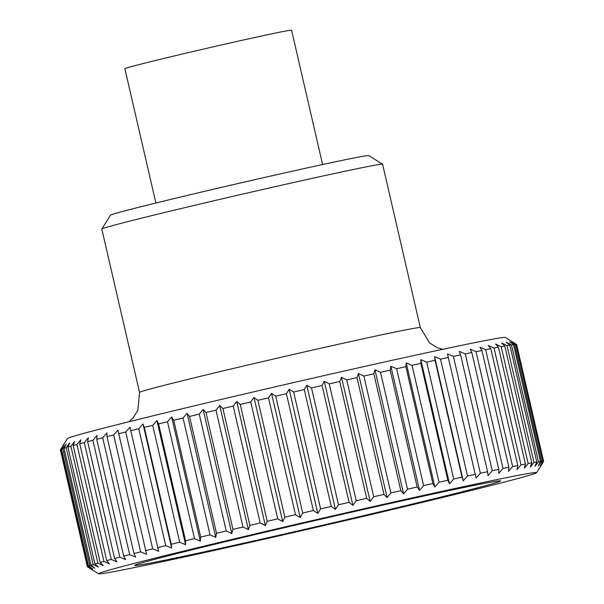 <?xml version="1.0" encoding="UTF-8"?>
<svg xmlns="http://www.w3.org/2000/svg" width="604" height="604" viewBox="0 0 604 604"><rect width="100%" height="100%" fill="white"/><g stroke="black" fill="none" stroke-linecap="round" stroke-linejoin="round"><path stroke-width="0.91" d="M139.539 392.419A144.077 2.401 167 0 1 237.417 367.474A144.077 2.401 167 0 1 413.725 328.38A144.077 2.401 167 0 1 420.309 327.594L382.596 164.243A144.077 2.401 167 0 0 382.566 164.213A144.077 2.401 167 0 0 199.705 204.114A144.077 2.401 167 0 0 101.834 229.022A144.077 2.401 167 0 0 101.819 229.067L139.539 392.419L137.901 410.335L133.084 417.908L128.924 421.758M382.566 164.213L368.75 155.575A132.555 2.205 167 0 0 200.513 192.291A132.555 2.205 167 0 0 110.472 215.205L101.834 229.022M155.885 203.027L124.869 68.69A85.549 1.427 -13 0 1 182.989 53.877A85.549 1.427 -13 0 1 291.581 30.2L322.596 164.537M383.902 511.543A224.763 3.745 167 0 0 536.586 472.69A224.763 3.745 167 0 0 251.294 534.827A224.763 3.745 167 0 0 98.633 573.8A224.763 3.745 167 0 0 383.902 511.543M543.555 461.471L540.806 465.926L543.608 461.373L516.631 344.514A234.133 3.896 167 0 0 516.594 344.484A234.133 3.896 167 0 0 516.284 344.408L543.26 461.267A234.133 3.896 -13 0 1 543.608 461.373M543.26 461.267L540.233 465.752L542.739 461.26L515.763 344.401A234.133 3.896 167 0 0 514.578 344.491L541.554 461.35A234.133 3.896 -13 0 1 542.739 461.26M541.554 461.35L538.277 465.895L540.467 461.471L513.491 344.62A234.133 3.896 167 0 0 511.475 344.899L538.458 461.75A234.133 3.896 -13 0 1 540.467 461.471M538.458 461.75L534.948 466.356L536.813 462.007L509.836 345.156A234.133 3.896 167 0 0 507.005 345.624L533.981 462.483A234.133 3.896 -13 0 1 536.813 462.007M533.981 462.483L530.274 467.141L531.792 462.868L504.816 346.009A234.133 3.896 167 0 0 501.184 346.673L528.16 463.525A234.133 3.896 -13 0 1 531.792 462.868M528.16 463.525L524.287 468.228L525.435 464.038L498.459 347.187A234.133 3.896 167 0 0 494.049 348.032L521.033 464.884A234.133 3.896 -13 0 1 525.435 464.038M521.033 464.884L517.009 469.633L517.787 465.518L490.803 348.667A234.133 3.896 167 0 0 485.654 349.693L512.63 466.545A234.133 3.896 -13 0 1 517.787 465.518M512.63 466.545L508.5 471.324L508.885 467.3L481.909 350.448A234.133 3.896 167 0 0 476.035 351.649L503.019 468.5A234.133 3.896 -13 0 1 508.885 467.3M503.019 468.5L498.806 473.302L498.798 469.368L471.822 352.517A234.133 3.896 167 0 0 465.269 353.884L492.245 470.735A234.133 3.896 -13 0 1 498.798 469.368M492.245 470.735L487.987 475.559L487.579 471.716L460.595 354.858A234.133 3.896 167 0 0 453.408 356.383L480.384 473.242A234.133 3.896 -13 0 1 487.579 471.716M480.384 473.242L476.103 478.066L448.319 357.462A234.133 3.896 167 0 0 440.527 359.138L467.504 475.99A234.133 3.896 -13 0 1 475.295 474.321M467.504 475.99L463.238 480.829L462.03 477.175L435.054 360.316A234.133 3.896 167 0 0 426.711 362.121L453.695 478.98A234.133 3.896 -13 0 1 462.03 477.175M453.695 478.98L449.474 483.812L447.858 480.248L420.882 363.397A234.133 3.896 167 0 0 412.049 365.329L439.025 482.188A234.133 3.896 -13 0 1 447.858 480.248M439.025 482.188L434.88 487.005L432.872 483.54L405.896 366.681A234.133 3.896 167 0 0 396.617 368.727L423.6 485.586A234.133 3.896 -13 0 1 432.872 483.54M423.6 485.586L419.561 490.388L417.168 487.013L390.184 370.154A234.133 3.896 167 0 0 380.528 372.306L407.504 489.164A234.133 3.896 -13 0 1 417.168 487.013M407.504 489.164L403.6 493.944L400.829 490.652L373.853 373.8A234.133 3.896 167 0 0 363.865 376.035L390.841 492.894A234.133 3.896 -13 0 1 400.829 490.652M390.841 492.894L387.104 497.643L383.97 494.442L356.987 377.583A234.133 3.896 167 0 0 346.734 379.901L373.71 496.752A234.133 3.896 -13 0 1 383.97 494.442M373.71 496.752L370.169 501.463L366.681 498.345L339.705 381.486A234.133 3.896 167 0 0 329.248 383.865L356.224 500.724A234.133 3.896 -13 0 1 366.681 498.345M356.224 500.724L352.91 505.382L349.082 502.347L322.106 385.495A234.133 3.896 167 0 0 311.513 387.911L338.489 504.77A234.133 3.896 -13 0 1 349.082 502.347M338.489 504.77L335.416 509.383L331.271 506.424L304.295 389.572A234.133 3.896 167 0 0 293.635 392.019L320.611 508.878A234.133 3.896 -13 0 1 331.271 506.424M320.611 508.878L317.81 513.43L313.37 510.546L286.394 393.695A234.133 3.896 167 0 0 275.726 396.164L302.702 513.015A234.133 3.896 -13 0 1 313.37 510.546M302.702 513.015L300.196 517.507L295.477 514.691L268.501 397.84A234.133 3.896 167 0 0 257.893 400.309L284.869 517.16A234.133 3.896 -13 0 1 295.477 514.691M284.869 517.16L282.672 521.584L277.712 518.836L250.728 401.977A234.133 3.896 167 0 0 240.249 404.431L267.225 521.29A234.133 3.896 -13 0 1 277.712 518.836M267.225 521.29L265.367 525.639L260.173 522.943L233.197 406.092A234.133 3.896 167 0 0 222.906 408.515L249.882 525.374A234.133 3.896 -13 0 1 260.173 522.943M249.882 525.374L248.372 529.64L242.982 527.005L216.006 410.146A234.133 3.896 167 0 0 205.964 412.524L232.94 529.383A234.133 3.896 -13 0 1 242.982 527.005M60.928 449.451L64.001 444.846L61.54 449.187L88.524 566.039L92.661 568.998L87.905 566.31L60.928 449.451A234.133 3.896 167 0 0 60.438 449.754L67.414 438.572A224.763 3.745 -13 0 1 220.098 399.72A224.763 3.745 -13 0 1 505.367 337.47L516.594 344.484M62.869 448.696L66.191 444.031L64.047 448.296L91.023 565.155L94.851 568.19L89.845 565.548L62.869 448.696A234.133 3.896 167 0 0 61.54 449.187M66.198 447.617L69.739 442.906L67.935 447.096L94.911 563.947L98.407 567.065L93.175 564.476L66.198 447.617A234.133 3.896 167 0 0 64.047 448.296M70.902 446.228L74.639 441.479L73.182 445.578L100.158 562.437L103.299 565.638L97.878 563.087L70.902 446.228A234.133 3.896 167 0 0 67.935 447.096M76.942 444.536L80.845 439.757L79.758 443.774L106.734 560.625L109.505 563.917L103.918 561.395L76.942 444.536A234.133 3.896 167 0 0 73.182 445.578M84.288 442.558L88.327 437.749L87.625 441.675L114.601 558.534L116.995 561.909L111.272 559.41L84.288 442.558A234.133 3.896 167 0 0 79.758 443.774M92.895 440.293L97.04 435.469L96.723 439.304L123.699 556.156L125.707 559.629L119.879 557.152L92.895 440.293A234.133 3.896 167 0 0 87.625 441.675M102.71 437.764L106.931 432.932L107.006 436.669L133.982 553.528L135.598 557.092L129.686 554.623L102.71 437.764A234.133 3.896 167 0 0 96.723 439.304M113.673 434.986L117.939 430.154L146.598 554.306L140.649 551.845L113.673 434.986A234.133 3.896 167 0 0 107.006 436.669M125.707 431.981L129.988 427.149L158.648 551.301L152.684 548.832L125.707 431.981A234.133 3.896 167 0 0 118.407 433.8M138.746 428.749L143.005 423.933L144.288 427.39L171.264 544.249L171.672 548.085L165.722 545.608L138.746 428.749A234.133 3.896 167 0 0 130.864 430.697M152.706 425.329L156.919 420.535L158.595 423.902L185.579 540.754L185.587 544.687L179.69 542.188L152.706 425.329A234.133 3.896 167 0 0 144.288 427.39M167.512 421.743L171.642 416.964L173.71 420.241L200.687 537.099L200.302 541.116L194.488 538.594L167.512 421.743A234.133 3.896 167 0 0 158.595 423.902M183.057 417.998L187.074 413.249L189.535 416.443L216.511 533.302L215.741 537.409L210.033 534.85L183.057 417.998A234.133 3.896 167 0 0 173.71 420.241M232.94 529.383L231.793 533.574L226.236 530.976L199.252 414.125A234.133 3.896 167 0 0 189.535 416.443M199.252 414.125L203.133 409.421L205.964 412.524M216.006 410.146L219.705 405.488L222.906 408.515M262.212 532.909A187.753 3.126 -13 0 1 500.535 480.95A187.753 3.126 -13 0 1 372.985 513.46A187.753 3.126 -13 0 1 134.654 565.419A187.753 3.126 -13 0 1 262.212 532.909M233.197 406.092L236.7 401.486L240.249 404.431M250.728 401.977L254.012 397.432L257.893 400.309M268.501 397.84L271.528 393.355L275.726 396.164M286.394 393.695L289.15 389.278L293.635 392.019M304.295 389.572L306.757 385.224L311.513 387.911M322.106 385.495L324.242 381.23L329.248 383.865M339.705 381.486L341.509 377.304L346.734 379.901M356.987 377.583L358.444 373.483L363.865 376.035M373.853 373.8L374.941 369.784L380.528 372.306M390.184 370.154L390.894 366.235L396.617 368.727M405.896 366.681L406.22 362.853L412.049 365.329M420.882 363.397L420.807 359.659L426.711 362.121M435.054 360.316L434.578 356.67L440.527 359.138M448.319 357.462L447.443 353.914L453.408 356.383M460.595 354.858L459.319 351.4L465.269 353.884M471.822 352.517L470.139 349.15L476.035 351.649M481.909 350.448L479.84 347.164L485.654 349.693M490.803 348.667L488.349 345.473L494.049 348.032M498.459 347.187L495.62 344.076L501.184 346.673M504.816 346.009L501.614 342.981L507.005 345.624M509.836 345.156L506.288 342.204L511.475 344.899M513.491 344.62L509.61 341.743L514.578 344.491M515.763 344.401L511.565 341.6L516.284 344.408M216.511 533.302A234.133 3.896 -13 0 1 226.236 530.976M200.687 537.099A234.133 3.896 -13 0 1 210.033 534.85M185.579 540.754A234.133 3.896 -13 0 1 194.488 538.594M171.264 544.249A234.133 3.896 -13 0 1 179.69 542.188M157.84 547.556A234.133 3.896 -13 0 1 165.722 545.608M145.39 550.652A234.133 3.896 -13 0 1 152.684 548.832M133.982 553.528A234.133 3.896 -13 0 1 140.649 551.845M123.699 556.156A234.133 3.896 -13 0 1 129.686 554.623M114.601 558.534A234.133 3.896 -13 0 1 119.879 557.152M106.734 560.625A234.133 3.896 -13 0 1 111.272 559.41M100.158 562.437A234.133 3.896 -13 0 1 103.918 561.395M94.911 563.947A234.133 3.896 -13 0 1 97.878 563.087M91.023 565.155A234.133 3.896 -13 0 1 93.175 564.476M88.524 566.039A234.133 3.896 -13 0 1 89.845 565.548M60.438 449.754L87.414 566.612A234.133 3.896 -13 0 1 87.905 566.31M87.414 566.612L91.853 569.496L87.369 566.748L60.392 449.889M98.633 573.8L87.406 566.786A234.133 3.896 -13 0 1 87.369 566.748M129.988 427.149L158.648 551.301M143.005 423.933L171.672 548.085M156.919 420.535L185.587 544.687M171.642 416.964L200.302 541.116M187.074 413.249L215.741 537.409M203.133 409.421L231.793 533.574M219.705 405.488L248.372 529.64M236.7 401.486L265.367 525.639M254.012 397.432L282.672 521.584M271.528 393.355L300.196 517.507M289.15 389.278L317.81 513.43M306.757 385.224L335.416 509.383M324.242 381.23L352.91 505.382M341.509 377.304L370.169 501.463M358.444 373.483L387.104 497.643M374.941 369.784L403.6 493.944M390.894 366.235L419.561 490.388M406.22 362.853L434.88 487.005M420.807 359.659L449.474 483.812M434.578 356.67L463.238 480.829M372.849 513.483A187.3 3.118 167 0 0 500.097 481.048A187.3 3.118 167 0 0 262.34 532.887A187.3 3.118 167 0 0 135.092 565.321A187.3 3.118 167 0 0 372.849 513.483M536.586 472.69L541.879 464.219M420.309 327.594L429.633 342.981L437.281 347.678L442.709 349.316"/></g></svg>
